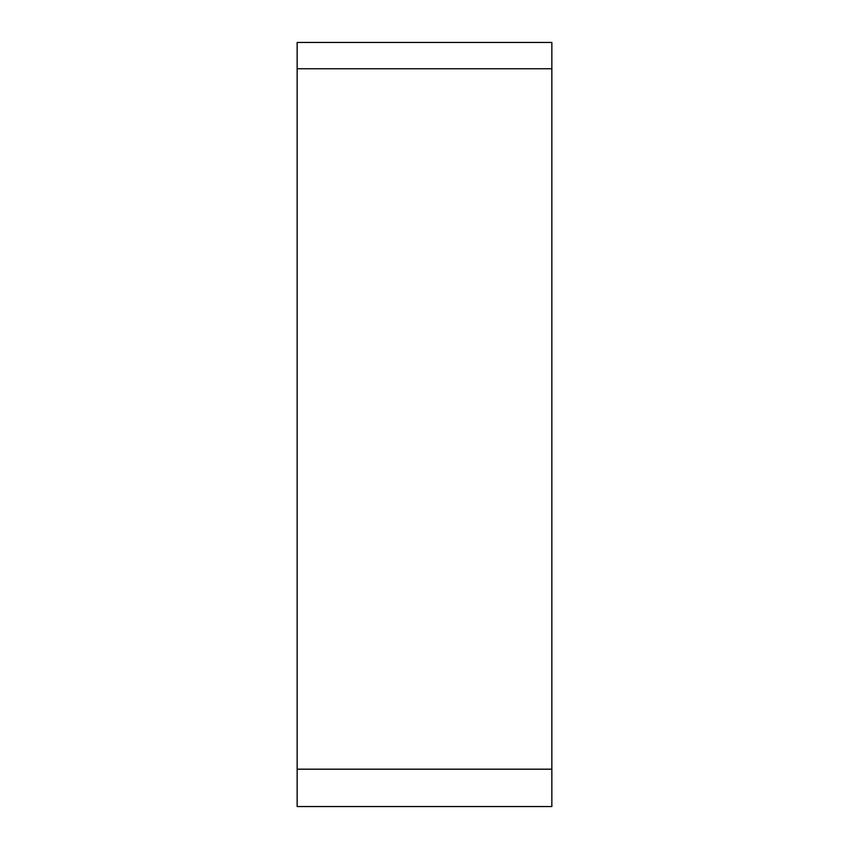 <?xml version="1.0" encoding="UTF-8"?>
<svg xmlns="http://www.w3.org/2000/svg" width="849" height="849" viewBox="0 0 849 849"><rect width="100%" height="100%" fill="white"/><g stroke="black" fill="none" stroke-linecap="round" stroke-linejoin="round"><path stroke-width="1.27" d="M297.15 806.55L297.15 42.45L551.85 42.45L551.85 806.55L297.15 806.55M551.85 42.45L551.85 806.55L551.85 42.45L551.85 68.758L297.15 68.758M297.15 769.183L551.85 769.183"/></g></svg>
